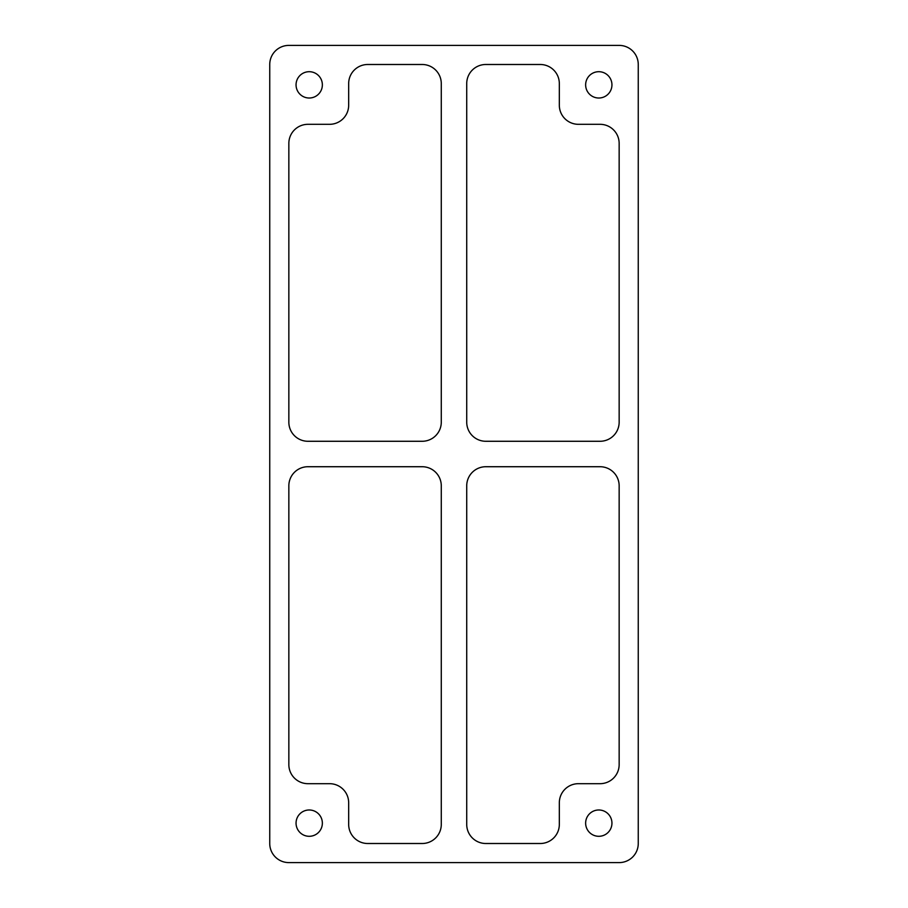 <?xml version="1.0" encoding="UTF-8"?>
<svg xmlns="http://www.w3.org/2000/svg" width="908" height="908" viewBox="0 0 908 908"><rect width="100%" height="100%" fill="white"/><g stroke="black" fill="none" stroke-linecap="round" stroke-linejoin="round"><path stroke-width="0.68" stroke-dasharray="4.54 3.41" d="M297.665 91.163A13.155 13.155 0 0 0 315.519 96.407A13.155 13.155 0 0 0 320.751 78.553A13.155 13.155 0 0 0 302.897 73.31A13.155 13.155 0 0 0 297.665 91.163A13.155 13.155 0 0 1 302.897 73.31A13.155 13.155 0 0 1 320.751 78.553A13.155 13.155 0 0 1 315.519 96.407A13.155 13.155 0 0 1 297.665 91.163M307.937 124.317A19.091 19.091 0 0 0 288.846 143.419L288.846 422.175A19.091 19.091 0 0 0 307.937 441.277L422.175 441.277A19.091 19.091 0 0 0 441.277 422.175L441.277 83.581A19.091 19.091 0 0 0 422.175 64.491L367.763 64.491A19.091 19.091 0 0 0 348.672 83.581A19.091 19.091 0 0 1 367.763 64.491L422.175 64.491A19.091 19.091 0 0 1 441.277 83.581L441.277 422.175A19.091 19.091 0 0 1 422.175 441.277L307.937 441.277A19.091 19.091 0 0 1 288.846 422.175L288.846 143.419A19.091 19.091 0 0 1 307.937 124.317L329.57 124.317A19.091 19.091 0 0 0 348.672 105.226A19.091 19.091 0 0 1 329.57 124.317M619.154 143.419A19.091 19.091 0 0 0 600.063 124.317A19.091 19.091 0 0 1 619.154 143.419L619.154 422.175L619.154 143.419M600.063 441.277A19.091 19.091 0 0 0 619.154 422.175A19.091 19.091 0 0 1 600.063 441.277L485.825 441.277L600.063 441.277M466.723 422.175A19.091 19.091 0 0 0 485.825 441.277A19.091 19.091 0 0 1 466.723 422.175L466.723 83.581L466.723 422.175M485.825 64.491A19.091 19.091 0 0 0 466.723 83.581A19.091 19.091 0 0 1 485.825 64.491L540.237 64.491L485.825 64.491M559.328 83.581A19.091 19.091 0 0 0 540.237 64.491A19.091 19.091 0 0 1 559.328 83.581L559.328 105.226A19.091 19.091 0 0 0 578.43 124.317A19.091 19.091 0 0 1 559.328 105.226M600.063 783.683A19.091 19.091 0 0 0 619.154 764.581L619.154 485.825A19.091 19.091 0 0 0 600.063 466.723L485.825 466.723A19.091 19.091 0 0 0 466.723 485.825L466.723 824.419A19.091 19.091 0 0 0 485.825 843.509L540.237 843.509A19.091 19.091 0 0 0 559.328 824.419A19.091 19.091 0 0 1 540.237 843.509L485.825 843.509A19.091 19.091 0 0 1 466.723 824.419L466.723 485.825A19.091 19.091 0 0 1 485.825 466.723L600.063 466.723A19.091 19.091 0 0 1 619.154 485.825L619.154 764.581A19.091 19.091 0 0 1 600.063 783.683L578.43 783.683A19.091 19.091 0 0 0 559.328 802.774A19.091 19.091 0 0 1 578.43 783.683M288.846 764.581A19.091 19.091 0 0 0 307.937 783.683A19.091 19.091 0 0 1 288.846 764.581L288.846 485.825L288.846 764.581M307.937 466.723A19.091 19.091 0 0 0 288.846 485.825A19.091 19.091 0 0 1 307.937 466.723L422.175 466.723L307.937 466.723M441.277 485.825A19.091 19.091 0 0 0 422.175 466.723A19.091 19.091 0 0 1 441.277 485.825L441.277 824.419L441.277 485.825M422.175 843.509A19.091 19.091 0 0 0 441.277 824.419A19.091 19.091 0 0 1 422.175 843.509L367.763 843.509L422.175 843.509M348.672 824.419A19.091 19.091 0 0 0 367.763 843.509A19.091 19.091 0 0 1 348.672 824.419L348.672 802.774A19.091 19.091 0 0 0 329.57 783.683A19.091 19.091 0 0 1 348.672 802.774M297.665 829.447A13.155 13.155 0 0 0 315.519 834.69A13.155 13.155 0 0 0 320.751 816.837A13.155 13.155 0 0 0 302.897 811.593A13.155 13.155 0 0 0 297.665 829.447A13.155 13.155 0 0 1 302.897 811.593A13.155 13.155 0 0 1 320.751 816.837A13.155 13.155 0 0 1 315.519 834.69A13.155 13.155 0 0 1 297.665 829.447M587.249 829.447A13.155 13.155 0 0 0 605.103 834.69A13.155 13.155 0 0 0 610.335 816.837A13.155 13.155 0 0 0 592.481 811.593A13.155 13.155 0 0 0 587.249 829.447A13.155 13.155 0 0 1 592.481 811.593A13.155 13.155 0 0 1 610.335 816.837A13.155 13.155 0 0 1 605.103 834.69A13.155 13.155 0 0 1 587.249 829.447M587.249 91.163A13.155 13.155 0 0 0 605.103 96.407A13.155 13.155 0 0 0 610.335 78.553A13.155 13.155 0 0 0 592.481 73.31A13.155 13.155 0 0 0 587.249 91.163A13.155 13.155 0 0 1 592.481 73.31A13.155 13.155 0 0 1 610.335 78.553A13.155 13.155 0 0 1 605.103 96.407A13.155 13.155 0 0 1 587.249 91.163M619.154 45.4A19.091 19.091 0 0 1 638.256 64.491A19.091 19.091 0 0 0 619.154 45.4M269.744 64.491A19.091 19.091 0 0 1 288.846 45.4A19.091 19.091 0 0 0 269.744 64.491M638.256 843.509A19.091 19.091 0 0 1 619.154 862.6A19.091 19.091 0 0 0 638.256 843.509M269.744 843.509A19.091 19.091 0 0 0 288.846 862.6A19.091 19.091 0 0 1 269.744 843.509M348.672 105.226L348.672 83.581M578.43 124.317L600.063 124.317M559.328 802.774L559.328 824.419M329.57 783.683L307.937 783.683"/><path stroke-width="1.36" d="M320.751 78.553A13.155 13.155 0 0 1 315.519 96.407A13.155 13.155 0 0 1 297.665 91.163A13.155 13.155 0 0 1 302.897 73.31A13.155 13.155 0 0 1 320.751 78.553A13.155 13.155 0 0 0 302.897 73.31A13.155 13.155 0 0 0 297.665 91.163A13.155 13.155 0 0 0 315.519 96.407A13.155 13.155 0 0 0 320.751 78.553M288.846 143.419A19.091 19.091 0 0 1 307.937 124.317L329.57 124.317A19.091 19.091 0 0 0 348.672 105.226L348.672 83.581A19.091 19.091 0 0 1 367.763 64.491L422.175 64.491A19.091 19.091 0 0 1 441.277 83.581L441.277 422.175A19.091 19.091 0 0 1 422.175 441.277L307.937 441.277A19.091 19.091 0 0 1 288.846 422.175L288.846 143.419L288.846 422.175A19.091 19.091 0 0 0 307.937 441.277L422.175 441.277A19.091 19.091 0 0 0 441.277 422.175L441.277 83.581A19.091 19.091 0 0 0 422.175 64.491L367.763 64.491A19.091 19.091 0 0 0 348.672 83.581L348.672 105.226A19.091 19.091 0 0 1 329.57 124.317L307.937 124.317A19.091 19.091 0 0 0 288.846 143.419M600.063 124.317A19.091 19.091 0 0 1 619.154 143.419L619.154 422.175A19.091 19.091 0 0 1 600.063 441.277L485.825 441.277A19.091 19.091 0 0 1 466.723 422.175L466.723 83.581A19.091 19.091 0 0 1 485.825 64.491L540.237 64.491A19.091 19.091 0 0 1 559.328 83.581L559.328 105.226A19.091 19.091 0 0 0 578.43 124.317L600.063 124.317L578.43 124.317A19.091 19.091 0 0 1 559.328 105.226L559.328 83.581A19.091 19.091 0 0 0 540.237 64.491L485.825 64.491A19.091 19.091 0 0 0 466.723 83.581L466.723 422.175A19.091 19.091 0 0 0 485.825 441.277L600.063 441.277A19.091 19.091 0 0 0 619.154 422.175L619.154 143.419A19.091 19.091 0 0 0 600.063 124.317L578.43 124.317M619.154 764.581A19.091 19.091 0 0 1 600.063 783.683L578.43 783.683A19.091 19.091 0 0 0 559.328 802.774L559.328 824.419A19.091 19.091 0 0 1 540.237 843.509L485.825 843.509A19.091 19.091 0 0 1 466.723 824.419L466.723 485.825A19.091 19.091 0 0 1 485.825 466.723L600.063 466.723A19.091 19.091 0 0 1 619.154 485.825L619.154 764.581L619.154 485.825A19.091 19.091 0 0 0 600.063 466.723L485.825 466.723A19.091 19.091 0 0 0 466.723 485.825L466.723 824.419A19.091 19.091 0 0 0 485.825 843.509L540.237 843.509A19.091 19.091 0 0 0 559.328 824.419L559.328 802.774A19.091 19.091 0 0 1 578.43 783.683L600.063 783.683A19.091 19.091 0 0 0 619.154 764.581M307.937 783.683A19.091 19.091 0 0 1 288.846 764.581L288.846 485.825A19.091 19.091 0 0 1 307.937 466.723L422.175 466.723A19.091 19.091 0 0 1 441.277 485.825L441.277 824.419A19.091 19.091 0 0 1 422.175 843.509L367.763 843.509A19.091 19.091 0 0 1 348.672 824.419L348.672 802.774A19.091 19.091 0 0 0 329.57 783.683L307.937 783.683L329.57 783.683A19.091 19.091 0 0 1 348.672 802.774L348.672 824.419A19.091 19.091 0 0 0 367.763 843.509L422.175 843.509A19.091 19.091 0 0 0 441.277 824.419L441.277 485.825A19.091 19.091 0 0 0 422.175 466.723L307.937 466.723A19.091 19.091 0 0 0 288.846 485.825L288.846 764.581A19.091 19.091 0 0 0 307.937 783.683L329.57 783.683M320.751 816.837A13.155 13.155 0 0 1 315.519 834.69A13.155 13.155 0 0 1 297.665 829.447A13.155 13.155 0 0 1 302.897 811.593A13.155 13.155 0 0 1 320.751 816.837A13.155 13.155 0 0 0 302.897 811.593A13.155 13.155 0 0 0 297.665 829.447A13.155 13.155 0 0 0 315.519 834.69A13.155 13.155 0 0 0 320.751 816.837M610.335 816.837A13.155 13.155 0 0 1 605.103 834.69A13.155 13.155 0 0 1 587.249 829.447A13.155 13.155 0 0 1 592.481 811.593A13.155 13.155 0 0 1 610.335 816.837A13.155 13.155 0 0 0 592.481 811.593A13.155 13.155 0 0 0 587.249 829.447A13.155 13.155 0 0 0 605.103 834.69A13.155 13.155 0 0 0 610.335 816.837M610.335 78.553A13.155 13.155 0 0 1 605.103 96.407A13.155 13.155 0 0 1 587.249 91.163A13.155 13.155 0 0 1 592.481 73.31A13.155 13.155 0 0 1 610.335 78.553A13.155 13.155 0 0 0 592.481 73.31A13.155 13.155 0 0 0 587.249 91.163A13.155 13.155 0 0 0 605.103 96.407A13.155 13.155 0 0 0 610.335 78.553M638.256 64.491A19.091 19.091 0 0 0 619.154 45.4L288.846 45.4L619.154 45.4A19.091 19.091 0 0 1 638.256 64.491L638.256 843.509A19.091 19.091 0 0 1 619.154 862.6A19.091 19.091 0 0 0 638.256 843.509L638.256 64.491M288.846 45.4A19.091 19.091 0 0 0 269.744 64.491L269.744 843.509L269.744 64.491A19.091 19.091 0 0 1 288.846 45.4L619.154 45.4L288.846 45.4M619.154 862.6L288.846 862.6A19.091 19.091 0 0 1 269.744 843.509L269.744 64.491L269.744 843.509A19.091 19.091 0 0 0 288.846 862.6L619.154 862.6M348.672 83.581L348.672 105.226M559.328 824.419L559.328 802.774M307.937 124.317L329.57 124.317M559.328 83.581L559.328 105.226M600.063 783.683L578.43 783.683M348.672 824.419L348.672 802.774"/></g></svg>
